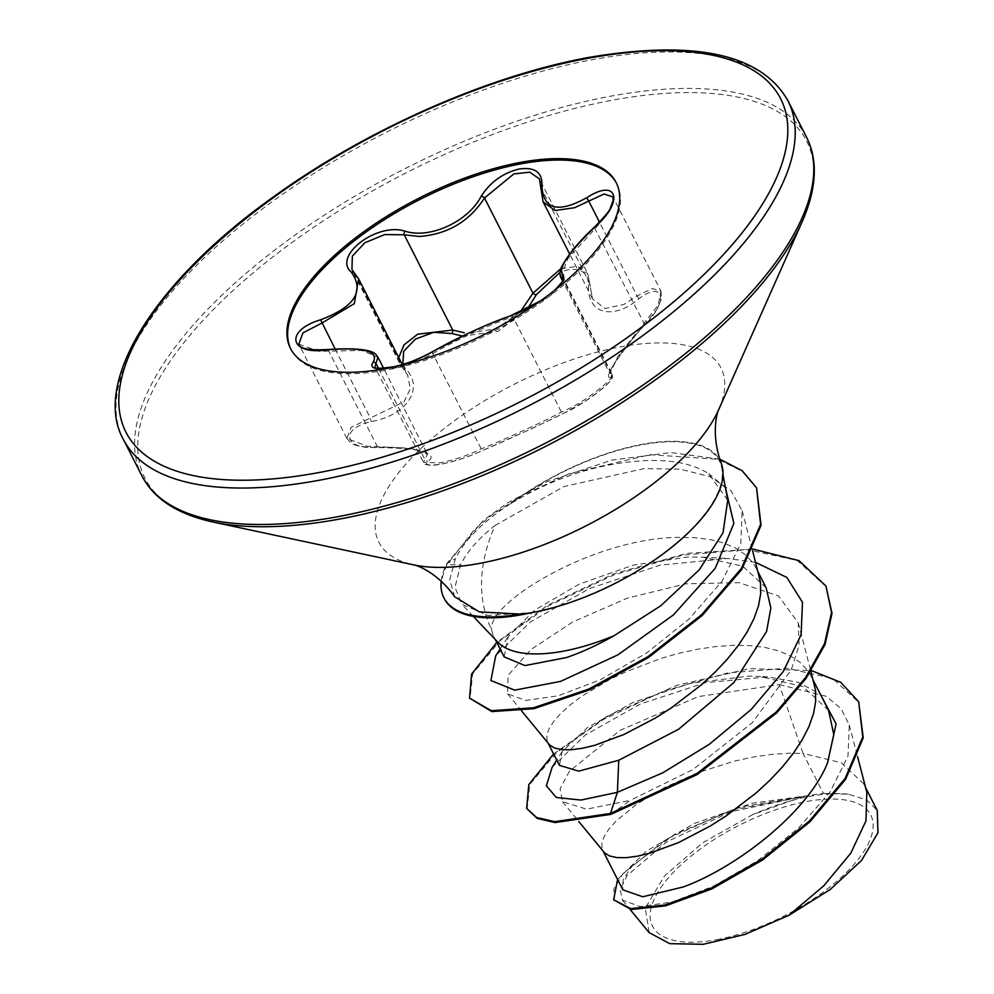 <?xml version="1.0" encoding="UTF-8"?>
<svg xmlns="http://www.w3.org/2000/svg" width="994" height="994" viewBox="0 0 994 994"><rect width="100%" height="100%" fill="white"/><g stroke="black" fill="none" stroke-linecap="round" stroke-linejoin="round"><path stroke-width="0.75" stroke-dasharray="4.97 3.73" d="M298.859 344.148L318.763 351.317L361.692 350.484L377.931 357.157M560.989 268.517L577.539 266.454L587.752 273.71L592.561 298.945L605.023 308.55L623.859 304.45L637.079 295.914L652.213 288.546L660.96 291.155L658.177 305.133L618.069 356.175L609.558 373.098L611.186 373.806C619.933 373.694 589.392 399.327 568.021 409.093L561.424 412.1C544.911 421.083 503.585 440.056 481.258 448.878C469.131 454.929 455.389 459.601 440.007 462.893L423.469 462.384L427.432 454.308L411.392 448.282L367.109 446.182L346.869 438.379L351.106 427.308L404.111 401.75L410.273 388.766L407.677 375.123L400.371 364.636L351.963 269.623L358.61 278.842M433.334 351.23A2.796 1.889 -121.1 0 0 432.75 353.678L481.258 448.878A2.796 1.951 65.2 0 1 480.4 451.475C472.249 455.339 459.104 459.762 455.911 460.557C445.411 463.465 438.056 464.981 433.881 465.105C427.668 465.527 424.202 464.62 423.469 462.384L375.185 367.618L391.996 368.662C407.254 365.37 420.835 360.375 432.75 353.678C453.736 340.992 493.906 322.553 512.916 316.887L519.688 314.228L550.775 295.404L563.809 279.426L562.666 278.593M402.831 364.413L405.738 368.96C424.575 388.256 406.968 415.144 371.507 421.543C338.867 428.65 344.148 450.294 377.72 447.337C414.684 446.331 440.317 453.45 427.917 461.216C424.04 465.08 428.65 466.012 441.734 463.987C455.998 460.967 468.795 456.818 480.139 451.562C503.536 441.746 546.725 421.928 564.53 412.845C581.241 406.471 619.871 376.726 610.564 377.409A2.796 2.734 92.1 0 0 611.186 373.806L612.192 374.403L563.809 279.426M543.072 201.794L539.469 178.957L587.765 273.735L589.715 283.625A2.796 1.876 -177.9 0 0 589.43 282.743L540.922 187.531A2.796 2.025 5.3 0 1 540.637 186.487M527.789 308.351L498.093 331.35L462.508 336.059M610.564 377.409C602.352 379.087 619.958 352.075 644.833 324.789C669.061 301.17 663.843 279.538 638.67 298.958C612.441 320.888 586.808 313.706 588.523 285.104C588.311 273.238 581.54 268.119 568.208 269.747L559.908 272.381M616.491 183.207A182.747 75.556 153 0 1 616.852 183.915A182.747 75.556 153 0 1 558.876 288.894A182.747 75.556 153 0 1 386.914 369.942A182.747 75.556 153 0 1 291.192 349.838A182.747 75.556 153 0 1 290.844 349.13M716.674 939.69A122.473 50.632 -27 0 0 863.687 851.771A122.473 50.632 -27 0 0 806.619 801.549A122.473 50.632 -27 0 0 659.606 889.468A122.473 50.632 -27 0 0 716.674 939.69M727.732 500.218L708.635 473.641C693.576 464.086 673 459.737 646.92 460.582C600.612 462.744 555.994 476.623 513.041 502.218A148.292 61.305 153 0 1 641.739 444.79A148.292 61.305 153 0 1 721.818 468.249A148.292 61.305 153 0 1 532.834 612.056A148.292 61.305 153 0 1 528.671 612.789L488.054 615.448L461.738 604.215L454.954 587.23L460.682 564.679C467.242 551.372 478.686 538.313 495.024 525.503C478.251 564.12 477.12 598.984 491.657 630.097A132.401 54.732 153 0 0 493.832 636.632A132.401 54.732 153 0 0 497.733 642.124M454.68 596.76L449.76 579.713L455.376 558.777C464.757 539.829 483.159 521.44 510.556 503.635A149.063 61.628 153 0 1 642.025 444.355A149.063 61.628 153 0 1 721.259 463.378M866.818 792.181L863.624 783.732L841.235 762.746L803.04 753.415L823.417 793.411A132.401 54.732 -27 0 0 809.986 795.386A132.401 54.732 -27 0 0 809.302 795.511L739.698 807.128L674.851 834.19L632.296 865.799L623.101 879.491L622.865 889.866M610.925 814.359L630.196 800.381L586.609 809.178L562.517 801.686L560.082 788.751L569.438 771.207L619.995 730.391L698.31 696.595L779.259 684.568L803.04 753.415L788.503 753.228L771.058 754.434L752.955 757.093L734.529 761.081L698.136 772.549L664.613 787.509L636.483 804.345L615.82 821.305L608.775 829.269L604.091 836.613L601.842 843.123L602.041 848.627L603.867 852.082M828.561 710.325L803.015 686.593L759.901 676.429L749.19 676.082L690.668 683.263L633.141 702.385L587.541 727.521L562.169 751.588L559.423 765.355M814.384 684.655L811.154 676.156L807.6 670.391L800.133 662.464L790.441 655.953L778.7 650.946L765.119 647.492L749.973 645.615L733.51 645.305L716.065 646.51L697.962 649.169L679.536 653.157L661.147 658.363L625.86 671.77L609.62 679.585L581.49 696.421L570.121 704.994L560.827 713.381L553.782 721.346L549.098 728.689L546.849 735.2L547.06 740.704L548.874 744.158M766.138 587.789L742.754 566.232L702.92 557.137L688.494 556.951L633.513 565.064L579.017 584.223L534.673 610.142L508.282 636.508L504.144 656.885M759.391 576.744L756.173 568.233L752.62 562.48L745.14 554.54L735.448 548.029L723.707 543.022L710.138 539.58L694.98 537.704L678.529 537.394C593.691 537.94 486.464 602.998 491.657 630.097M779.259 684.568L826.163 696.285L841.086 708.685L849.274 724.924L847.969 756.185L830.189 791.833L798.53 828.052L757.676 860.692L713.381 886.263L672.168 902.005L640.198 906.553L622.418 900.067L620.181 889.63L627.102 875.552L666.552 841.955L730.801 811.75L802.158 796.753L752.533 814.682L702.671 842.788L664.427 876.062L645.28 908.118L649.119 932.608M823.417 793.411L848.429 794.243L866.606 799.884L877.267 810.508M552.155 767.244L585.242 735.038L640.447 703.988L705.839 682.58L767.728 676.902L798.008 682.257L820.298 694.098M553.596 753.924L607.16 716.189L676.889 685.326L749.451 668.676L811.365 670.565M617.585 879.504L646.088 851.336L694.011 823.591L751.986 803.227L809.302 795.511M527.106 809.278L529.79 784.44L556.702 752.446L603.693 719.321L663.719 691.091L727.906 672.888L786.999 668.241L832.748 678.48L859.139 702.683M614.13 900.701L613.907 888.81L623.064 873.589L666.216 839.259L731.422 810.122L808.979 795.498M802.158 796.753L800.878 796.641M495.024 525.503L563.921 486.538L644.013 468.621L680.02 469.156L709.716 476.536L730.925 490.614L742.158 510.692L740.779 543.706L722.054 581.229L688.966 619.113L646.435 653.133L600.674 679.585L558.355 695.788L525.677 700.447L507.574 693.824L508.071 675.386L530.895 649.567L572.817 621.933L627.338 598.139L685.897 583.826L739.101 582.658L778.575 596.015L798.257 622.865L799.101 645.019L791.174 670.031L752.309 722.713L693.042 769.505L630.196 800.381M521.85 614.18A146.702 60.646 -27 0 0 528.671 612.789M513.041 502.218L510.556 503.635M755.664 562.43L728.043 558.479L660.376 565.101L589.554 588.498L530.411 621.921L495.72 655.779M725.434 487.756L708.635 473.641M753.166 549.135L686.842 553.36L614.429 573.637L547.222 605.483L496.776 642.41M719.78 459.141L670.751 452.568L611.708 460.123L547.011 481.668L507.102 503.2L483.27 520.508L446.579 563.859L447.039 564.766L460.682 564.679M826.362 586.87L797.176 560.417L746.929 549.632L682.642 555.124L613.435 575.079L549.21 605.495L500.057 640.72L472.622 673.895L469.988 699.055M756.993 488.663L741.859 471.032L717.904 459.29L650.076 454.693L569.376 473.629L520.968 495.994L491.67 515.14L474.349 529.64L447.039 564.766A146.702 60.646 153 0 0 444.318 598.661M848.429 794.243A131.705 54.446 -27 0 0 752.533 814.682M441.224 581.204A146.702 60.646 153 0 1 446.579 563.859L455.376 558.777M554.851 290.124L540.227 301.058M468.634 333.201L496.217 328.703L520.098 312.128M560.504 276.829L568.059 258.341L595.22 228.595L610.08 210.591L612.938 196.899L660.96 291.13M510.456 315.843A2.796 2.224 -106.8 0 1 512.916 316.887L561.424 412.1A2.796 2.274 65.6 0 0 564.53 412.845M644.833 324.789L594.275 227.514M612.192 374.403C613.012 376.863 612.192 379.261 609.744 381.597C605.445 387.051 590.2 398.296 585.168 401.253L564.232 413.019L531.84 428.65L480.4 451.475A2.796 1.951 65.2 0 1 480.139 451.562M638.67 298.958A2.796 1.156 53.1 0 0 637.079 295.914L599.519 222.196M378.54 368.451L424.836 459.303A2.796 2.597 -129.3 0 0 427.917 461.216M588.523 285.104A2.796 1.876 -177.9 0 0 589.715 283.625L592.548 298.896M327.995 349.515L377.72 447.337M335.065 348.857L370.427 418.25A2.796 0.683 -103.2 0 0 371.507 421.543M354.1 272.592A2.796 2.162 -44 0 1 354.436 273.089L402.955 368.302A2.796 2.013 137.9 0 0 403.216 368.737A2.796 2.013 137.9 0 0 405.738 368.96M611.186 373.806L563.436 280.109M787.919 100.68A372.949 154.182 -27 0 0 592.573 59.652A372.949 154.182 -27 0 0 241.641 225.066A372.949 154.182 -27 0 0 123.318 439.323M806.494 137.135A372.949 154.182 -27 0 0 611.148 96.095A372.949 154.182 -27 0 0 260.217 261.509A372.949 154.182 -27 0 0 141.881 475.766M802.245 221.563A371.321 153.511 -27 0 0 612.18 100.232A371.321 153.511 -27 0 0 207.386 315.744A371.321 153.511 -27 0 0 212.691 521.962M718.724 409.603A191.979 79.371 -27 0 0 620.455 346.869A191.979 79.371 -27 0 0 411.168 458.296A191.979 79.371 -27 0 0 413.914 564.915M592.573 298.945L569.711 254.091M290.472 348.434L291.192 349.838M722.998 474.635L721.818 468.249M473.293 616.379L461.738 604.215M813.216 680.194L811.154 676.156M758.223 572.271L756.173 568.233M603.184 851.262L602.712 850.33M548.203 743.338L547.731 742.419M495.347 639.614L493.832 636.632M849.274 724.924L857.561 756.695M622.418 900.067L630.047 909.373M865.662 787.745L863.624 783.732M742.158 510.692L752.545 550.477M507.574 693.824L521.626 710.959M798.257 622.865L810.893 671.298M562.505 801.686L578.756 821.491M702.92 557.137L728.043 558.479M500.144 649.02L508.282 636.508M562.169 751.588L556.739 760.099M767.728 676.902L759.901 676.429M616.131 182.498L616.852 183.915M660.96 291.155L661.395 299.182L656.686 309.793L628.755 343.663L615.783 361.58L609.657 373.384L562.803 281.327M346.856 438.379C351.217 442.628 349.826 447.014 377.571 447.536C436.478 448.567 425.382 455.699 427.432 454.308L383.672 368.414M346.856 438.391L298.834 344.16M400.383 364.636L407.677 375.123L402.297 364.574M541.208 300.362L553.708 291.018"/><path stroke-width="1.49" d="M540.227 301.058L509.897 316.129C492.092 321.758 453.786 339.339 433.782 351.056C421.058 358.573 406.496 364.102 390.083 367.643C374.862 369.93 369.196 368.14 373.11 362.263C379.199 351.317 364.102 347.142 327.821 349.739C289.664 355.852 283.7 330.865 320.602 319.782C354.411 307.096 364.711 291.292 351.478 272.344C332.195 256.328 376.863 222.022 405.018 231.18C429.806 239.281 468.186 221.65 481.208 196.228C490.44 181.927 503.175 172.844 519.427 168.98C534.847 166.98 542.326 172.31 541.904 184.983C542.823 209.585 557.895 213.747 587.143 197.483C618.181 177.417 624.095 202.453 594.3 227.477L594.188 227.39C604.7 216.642 610.018 210.33 610.154 208.454L613.223 200.701L612.938 196.899L604.091 193.992L574.582 207.721L555.112 210.529L543.072 201.794L569.711 254.091M398.743 357.616L403.937 344.943L417.654 334.208L452.742 330.02L464.248 332.779M539.469 178.957L529.79 172.198L513.836 173.938L484.476 197.992C469.354 221.476 447.648 234.298 419.344 236.473L404.223 234.808L384.715 234.559L364.873 242.747L352.348 256.129L351.951 269.598L354.1 272.592A2.796 2.162 -44 0 0 351.478 272.344M462.508 336.059L451.81 333.537L433.819 332.307L415.43 339.103L403.651 351.354L402.831 364.413M559.908 272.381L536.275 294.783L527.789 308.351M290.844 349.13A182.747 75.556 153 0 1 349.863 244.3A182.747 75.556 153 0 1 521.129 163.811A182.747 75.556 153 0 1 616.491 183.207M386.194 368.538A182.747 75.556 153 0 1 290.472 348.434A182.747 75.556 153 0 1 348.459 243.443A182.747 75.556 153 0 1 520.409 162.395A182.747 75.556 153 0 1 616.131 182.498A182.747 75.556 153 0 1 558.156 287.49A182.747 75.556 153 0 1 386.194 368.538M495.347 639.614L504.144 656.885L524.956 665.57L566.418 657.556C581.428 652.462 597.295 645.193 613.994 635.75A132.401 54.732 153 0 1 563.188 651.207A132.401 54.732 153 0 1 497.733 642.124L473.293 616.379M613.994 635.75L660.687 605.831L699.304 569.773L723.011 532.846L727.732 500.218L722.998 474.635M718.724 409.603C718.6 408.397 709.654 431.62 721.259 463.378A149.063 61.628 153 0 1 670.341 548.365A149.063 61.628 153 0 1 532.56 612.49A149.063 61.628 153 0 1 521.85 614.18L479.369 611.894L454.68 596.76C436.267 570.481 413.243 564.182 413.914 564.915A191.979 79.371 -27 0 0 479.456 563.424A191.979 79.371 -27 0 0 718.724 409.603L802.245 221.563C816.733 188.313 818.149 160.171 806.494 137.135L787.919 100.68C761.317 54.061 695.166 39.598 589.504 57.304C488.588 75.494 365.879 129.742 273.027 197.197C153.424 282.172 91.883 383.349 123.318 439.323A372.949 154.182 -27 0 0 318.664 480.351A372.949 154.182 -27 0 0 669.596 314.949A372.949 154.182 -27 0 0 787.919 100.68M603.184 851.262L622.865 889.866L642.733 896.762L683.313 886.959C736.579 867.464 807.824 812.421 827.505 762.97L833.804 734.603L828.561 710.325L813.216 680.194M578.756 821.491L604.675 852.964L609.645 855.983L616.839 857.586L626.083 857.685L637.154 856.232L649.815 853.212L678.716 842.502L710.238 826.039L726.129 815.925L756.422 792.727L770.164 779.992L782.539 766.796L793.299 753.353L802.17 739.871L808.954 726.577L813.502 713.704L815.689 701.466L815.44 690.047L810.893 671.298M548.203 743.338L559.423 765.355L578.744 771.158L618.753 760.248L678.567 729.273L733.734 682.692L766.585 631.476L770.859 607.98L766.138 587.789L758.223 572.271M521.626 710.959L549.682 745.04L554.664 748.06L561.858 749.675L571.103 749.774L582.173 748.32L594.822 745.289L623.723 734.578L655.257 718.128L671.149 708.014L701.441 684.804L715.171 672.081L727.558 658.885L738.306 645.429L747.177 631.948L753.974 618.666L758.521 605.793L760.696 593.542L760.447 582.124L752.545 550.477M865.662 787.745L877.267 810.508L877.963 832.773L861.549 860.431L830.313 889.419L788.913 915.3L744.966 934.397L703.243 944.3L669.707 943.654L649.119 932.608L630.047 909.373M788.913 915.3L823.765 885.791L850.777 853.187L865.973 820.858L866.818 792.181L857.561 756.695M618.753 760.248L617.398 792.33L580.906 800.058L556.305 797.486L546.365 785.819L552.155 767.244L556.739 760.099M820.298 694.098L836.091 723.905L827.505 762.97M755.664 562.43L786.85 577.439L802.493 602.302L801.102 634.756L783.173 671.696L751.203 709.455L709.294 744.307L662.749 772.81L617.398 792.33L610.465 813.465L554.652 821.665L536.661 817.503L526.646 808.383L528.808 784.577L553.596 753.924M811.365 670.565L840.825 682.369L858.679 701.776L862.78 736.939L845.111 778.464L809.451 820.969L762.187 859.027L711.282 888.064L664.998 904.987L630.693 908.615L613.671 899.806L617.585 879.504M610.925 814.359L697.154 774.562L776.774 712.835L806.072 678.405L825.02 644.51L832.015 613.348L825.902 585.975L831.556 612.441L824.56 643.615L805.612 677.498L776.314 711.928L696.695 773.667L610.465 813.465L610.925 814.359L555.112 822.572L537.108 818.397L526.646 808.383M858.679 701.776L863.239 737.834L845.571 779.371L809.911 821.864L762.646 859.934L711.741 888.971L665.458 905.882L631.153 909.51L613.671 899.806M500.144 649.02L495.72 655.779L490.899 680.517L514.668 690.147L560.616 681.387L617.87 654.86L673.485 614.864L715.195 568.332L733.87 523.428L725.434 487.756M825.902 585.975L799.039 560.641L753.166 549.135M496.776 642.41L471.616 674.094L469.528 698.148L491.371 710.71L533.529 707.778L588.783 689.053L648.026 656.624L701.714 614.615L741.338 568.518L760.621 524.372L756.533 487.768L742.232 470.771L719.78 459.141M469.528 698.148L491.831 711.605L533.989 708.672L589.243 689.948L648.486 657.519L702.174 615.51L741.785 569.425L761.081 525.267L756.533 487.768M521.117 613.832A146.702 60.646 153 0 1 443.858 597.767A146.702 60.646 153 0 1 441.224 581.204M530.224 612.938A146.702 60.646 153 0 1 444.318 598.661L443.858 597.767M563.436 280.109L560.517 276.841C559.373 272.977 560.007 269.163 562.418 265.386L565.921 259.471C572.78 249.196 582.198 238.498 594.188 227.39L594.3 227.477C567.412 253.88 557.1 269.697 563.387 274.953L563.958 279.935L554.851 290.124M520.098 312.128L532.983 293.205L560.989 268.517M383.672 368.414L377.931 357.157L374.999 366.587M354.1 272.592L358.623 278.854L354.311 303.655L321.919 323.038L302.934 332.878L298.834 344.135C299.579 348.72 309.296 350.509 327.995 349.515L327.821 349.739M536.275 294.783A2.796 1.23 25.9 0 1 532.983 293.205L484.476 197.992A2.796 1.354 -149.9 0 0 481.208 196.228M451.81 333.537A2.796 1.553 108.8 0 0 452.742 330.02L404.223 234.808A2.796 1.69 -75.3 0 1 405.018 231.18M509.897 316.129A2.796 2.224 -106.8 0 1 510.456 315.843L521.216 311.619L541.208 300.362M562.666 278.593A2.796 2.696 -72.3 0 1 563.387 274.953M433.782 351.056A2.796 1.889 -121.1 0 0 433.334 351.23C419.12 359.045 405.999 364.226 393.997 366.761C379.348 368.662 373.061 368.923 375.148 367.556L375.185 367.618M599.519 222.196L588.56 200.701A2.796 1.081 -122 0 1 587.143 197.483M373.11 362.263A2.796 2.56 39.5 0 1 376.328 364.09L378.54 368.451M543.072 201.794L540.637 186.487A2.796 2.025 5.3 0 1 541.904 184.983M320.602 319.782L335.065 348.857M318.403 472.659A367.358 151.871 -27 0 0 759.404 208.914A367.358 151.871 -27 0 0 588.199 58.273A367.358 151.871 -27 0 0 147.211 322.019A367.358 151.871 -27 0 0 318.403 472.659M413.914 564.915L212.691 521.962C177.267 514.134 153.672 498.739 141.881 475.766A372.949 154.182 -27 0 0 337.239 516.793A372.949 154.182 -27 0 0 688.159 351.391A372.949 154.182 -27 0 0 806.494 137.135M212.691 521.962A371.321 153.511 -27 0 0 339.476 519.079A371.321 153.511 -27 0 0 802.245 221.563M141.881 475.766L123.318 439.323M562.803 281.327L560.517 276.829M402.297 364.574L358.623 278.854M553.708 291.018L559.734 285.253L563.797 279.426M510.456 315.843L487.632 324.628L468.037 333.462L433.334 351.23M377.931 357.157C375.633 357.616 382.417 345.999 327.995 349.515M540.637 186.487L539.444 178.92"/></g></svg>
